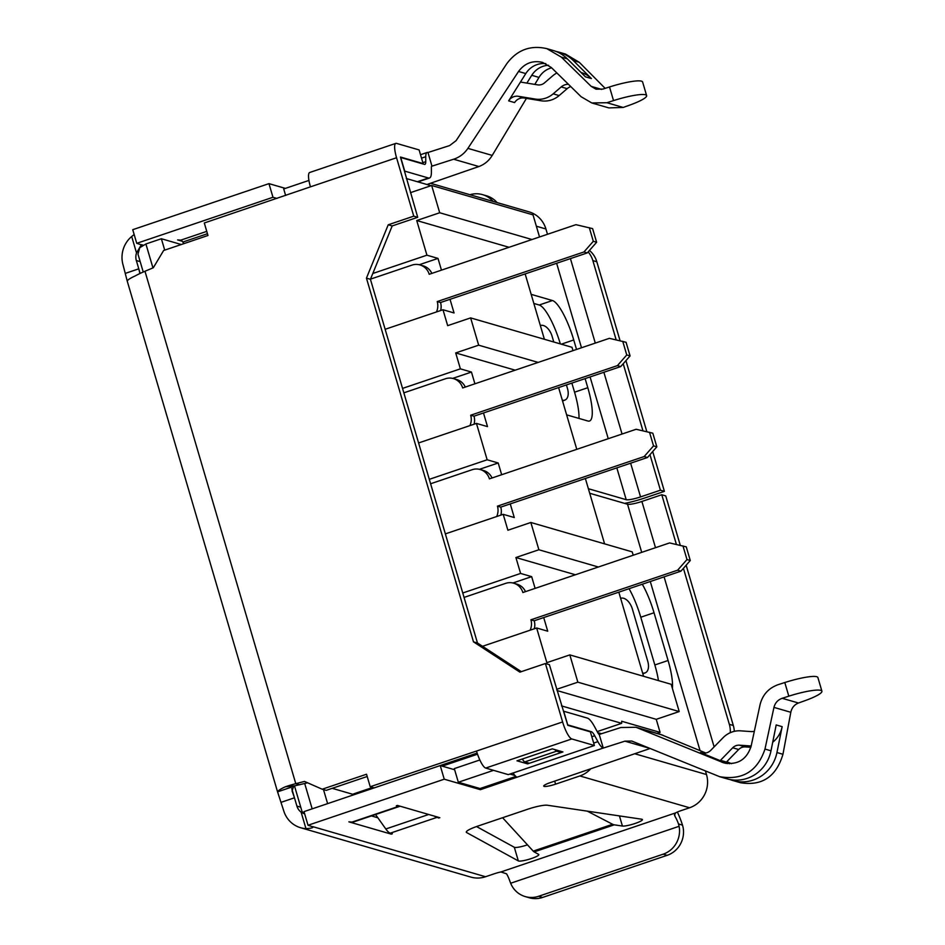 <?xml version="1.0" encoding="UTF-8"?>
<svg xmlns="http://www.w3.org/2000/svg" width="945" height="945" viewBox="0 0 945 945"><rect width="100%" height="100%" fill="white"/><g stroke="black" fill="none" stroke-linecap="round" stroke-linejoin="round"><path stroke-width="1.42" d="M560.869 751.334L561.212 752.515L556.581 751.169L524.829 761.906L529.46 763.253L561.212 752.515M524.829 761.906A9.604 2.292 -108.7 0 1 522.337 759M554.928 749.609A9.604 2.292 71.3 0 0 556.581 751.169M608.875 107.907L623.18 107.446L629.429 105.214A28.941 4.619 163.6 0 0 646.628 95.622L642.612 81.979A28.941 4.619 163.6 0 0 609.513 86.964L602.886 89.078L596.023 89.184L591.18 86.361L561.318 57.113L546.801 48.632C530.369 44.911 517.01 49.955 506.744 63.752L456.116 140.64L449.631 145.577L427.967 152.511A19.207 4.595 71.3 0 0 427.128 152.476A19.207 4.595 71.3 0 0 425.746 156.728L425.758 161.701A12.002 2.87 -108.7 0 1 424.896 164.359A12.002 2.87 -108.7 0 1 424.399 164.359L400.727 157.496L404.743 171.128L428.416 177.991A26.401 6.308 -108.7 0 0 429.502 178.003A26.401 6.308 -108.7 0 0 431.404 172.167L431.392 167.182A4.796 1.146 71.3 0 1 431.735 166.119A4.796 1.146 71.3 0 1 431.959 166.131L427.979 152.499M556.062 51.467A36.005 34.481 106.2 0 1 559.086 52.188A36.005 34.481 106.2 0 1 573.296 60.574L591.405 78.565L585.439 76.84L567.331 58.85A36.005 34.481 -73.8 0 0 553.12 50.463L546.706 48.608M565.417 54.03L579.309 62.323L605.154 88.357M545.797 63.634A21.605 20.695 -73.8 0 0 525.786 73.58L508.634 100.855A10.041 9.615 -73.8 0 1 518.392 96.295L535.13 99.048A23.306 22.314 106.2 0 0 553.179 93.838L561.212 86.928A11.387 10.903 -73.8 0 1 568.394 84.247M646.628 95.622A28.941 4.619 163.6 0 0 613.529 100.595L606.903 102.721L591.794 102.958L581.14 96.744L551.289 67.485L542.572 62.394C532.708 60.173 524.699 63.197 518.533 71.477L467.905 148.365C464.361 153.61 459.601 157.236 453.647 159.221L431.983 166.143M534.799 84.412L538.993 77.407C542.052 72.47 546.257 69.268 551.596 67.792M526.849 83.101L531.751 75.305A21.605 20.695 106.2 0 1 548.596 65.264M556.865 72.954A25.787 24.7 -73.8 0 0 552.53 75.966L544.497 82.876A8.895 8.529 106.2 0 1 537.599 84.861L520.872 82.12A24.44 23.412 -73.8 0 0 520.447 82.061M508.634 100.855L514.6 102.58A10.041 9.615 106.2 0 1 524.357 98.032L541.083 100.772A23.306 22.314 -73.8 0 0 559.145 95.575L567.177 88.653A11.387 10.903 106.2 0 1 570.768 86.574M730.107 779.566A36.005 34.481 -73.8 0 0 733.048 780.57L740.467 782.72C762.072 786.216 776.235 776.731 782.956 754.287L790.811 712.282C791.827 707.746 794.379 704.651 798.466 703.009L804.715 700.777A28.941 4.619 163.6 0 0 821.914 691.185A28.941 4.619 163.6 0 0 788.815 696.17L782.188 698.296C777.841 699.855 775.101 702.891 773.955 707.392L764.977 749.066C757.512 771.309 742.416 780.511 719.677 776.695L631.78 741.045L624.917 741.152L603.253 748.074A19.207 4.595 71.3 0 1 597.89 741.648L594.712 735.742A12.002 2.87 71.3 0 0 591.381 731.737L567.721 724.874L563.704 711.231L587.377 718.094A26.401 6.308 71.3 0 1 594.677 726.918L597.866 732.812A4.796 1.146 71.3 0 0 599.224 734.43L603.264 748.074M733.048 780.57A36.005 34.481 -73.8 0 0 776.944 752.539L782.153 726.67L776.188 724.945L770.99 750.814A36.005 34.481 106.2 0 1 727.095 778.845L719.677 776.695M821.914 691.185L817.897 677.553A28.941 4.619 163.6 0 0 784.799 682.526L778.172 684.653C768.604 688.102 762.568 694.776 760.063 704.675L751.086 746.349C746.609 759.697 737.549 765.214 723.905 762.922L636.009 727.272L620.9 727.508L599.236 734.442M751.169 745.959A25.787 24.7 106.2 0 1 749.692 745.9L739.415 745.18A8.895 8.529 -73.8 0 0 732.706 747.79L720.48 760.323A24.44 23.412 106.2 0 1 720.173 760.63L700.422 752.503A10.041 9.615 106.2 0 0 710.864 750.236L723.09 737.702A23.306 22.314 -73.8 0 1 740.667 730.851L750.944 731.572A11.387 10.903 106.2 0 0 754.334 731.265M725.606 762.875A24.44 23.412 -73.8 0 0 726.126 762.367A24.44 23.412 -73.8 0 0 726.433 762.06L738.671 749.515A8.895 8.529 106.2 0 1 745.381 746.904L750.862 747.294M426.927 184.499L478.891 166.533C484.513 164.454 488.955 160.745 492.227 155.417L526.424 98.374M272.975 197.269L268.959 183.637L132.737 229.682L136.742 243.326L272.975 197.269L276.956 198.426M136.742 243.326L141.762 244.944M206.754 231.371L180.79 240.148L177.589 239.912L182.196 241.247M268.959 183.637L285.366 188.386M444.244 779.2L308.023 825.257L304.007 811.613L440.228 765.568L444.244 779.2L480.391 789.677L517.104 777.168A19.207 4.595 -108.7 0 1 513.088 772.986M454.651 769.75L440.228 765.568M377.858 817.779L371.42 815.913M527.475 844.865A10.797 1.725 -16.4 0 1 514.316 847.275L476.516 826.544M308.023 825.257L313.031 826.875M678.486 823.957L682.503 825.127L683.093 827.442A24.003 22.987 106.2 0 1 667.146 855.331L663.166 854.174A24.003 22.987 -73.8 0 0 679.112 826.296L678.486 823.957A12.002 2.87 71.3 0 0 675.226 816.775L674.47 815.204L675.557 812.913L500.897 871.963A9.604 1.536 -16.4 0 0 494.389 873.747L485.553 876.736A26.401 25.291 -73.8 0 1 470.846 877.09L300.593 827.726A26.401 25.291 106.2 0 1 283.654 810.574L277.558 791.851L293.552 786.441L292.076 790.941L294.462 797.804L291.769 788.626M675.557 812.913A9.604 1.536 -16.4 0 1 680.743 810.751L689.566 807.762A26.401 25.291 -73.8 0 0 706.494 774.546L705.478 771.096M650.136 748.475L550.273 782.625A9.604 1.536 163.6 0 0 543.718 786.11A9.604 1.536 163.6 0 0 555.577 784.161L579.864 775.951L689.566 807.762M538.65 854.374L534.149 851.906L614.226 824.831L622.424 826.048A10.797 1.725 163.6 0 0 634.249 823.756A10.797 1.725 163.6 0 0 642.423 819.575A10.797 1.725 163.6 0 0 641.702 819.209L547.391 805.234A16.797 2.681 163.6 0 0 527.759 809.215L477.768 826.119A16.797 2.681 163.6 0 0 466.287 832.202A16.797 2.681 163.6 0 0 466.606 832.545L518.332 860.919A10.797 1.725 163.6 0 0 529.791 859.052A10.797 1.725 163.6 0 0 538.851 854.599A10.797 1.725 163.6 0 0 538.65 854.374M434.641 816.208A26.401 6.308 71.3 0 0 436.649 817.484L439.838 817.72L397.443 805.423L396.333 805.801L398.424 806.404A26.401 6.308 71.3 0 0 399.522 806.416A26.401 6.308 71.3 0 0 399.983 806.168M375.543 814.519L385.808 828.978A26.401 6.308 71.3 0 0 390.285 833.159L392.364 833.762L391.265 834.14L348.87 821.843L352.06 822.079A26.401 6.308 71.3 0 0 353.158 822.091L399.522 806.416M391.041 833.384L391.265 834.14M477.13 753.082L374.185 787.882L370.216 786.736L476.504 751.051A16.561 3.957 71.3 0 0 485.695 768.061L508.28 774.616L594.393 745.499L571.796 738.955A16.561 3.957 71.3 0 1 562.606 721.945L545.419 663.52L519.892 672.143L473.492 641.844L366.447 278.137L388.23 224.792L413.756 216.157L396.557 157.744A16.561 3.957 -108.7 0 1 395.825 143.38A16.561 3.957 -108.7 0 1 396.51 143.38L419.107 149.924L423.112 163.568L400.432 157.024L417.725 217.315L413.756 216.157M545.419 663.52L549.388 664.666L567.78 725.311L590.377 731.855L594.393 745.499M527.605 763.879L562.936 751.936L552.341 748.865L517.01 760.808L527.605 763.879L527.239 762.603M370.216 786.736L366.53 774.227L322.198 789.217L304.491 781.432L295.785 783.677A26.531 3.756 167.7 0 0 285.39 786.783A26.401 4.205 163.6 0 0 277.558 791.851L127.221 281.067A26.401 4.205 -16.4 0 1 135.064 275.999A26.531 4.678 -20.5 0 1 144.975 271.262L153.303 267.754L163.639 250.484L207.971 235.494L204.297 222.985L310.444 186.85A16.561 3.957 -108.7 0 1 309.712 172.486L395.825 143.38M367.203 776.495L326.179 790.363L322.198 789.217M307.609 782.803L294.899 785.791A12.002 1.914 163.6 0 0 293.552 786.441M521.345 671.659L477.473 643.002L370.428 279.295L392.199 225.938L417.725 217.315M127.221 281.067L123.086 265.013A26.401 25.291 106.2 0 1 131.686 236.498L134.155 234.525M140.132 273.424L138.785 268.829L139.884 273.542M125.531 273.306L138.785 268.829L136.34 260.536A12.002 11.494 106.2 0 1 136.541 252.965L131.686 236.498M143.675 245.334L141.384 244.672L136.541 252.965M485.553 876.736L312.653 826.603C313.775 827.643 311.543 828.328 305.967 828.647L301.124 812.168L304.68 813.905M301.124 812.168A12.002 11.494 106.2 0 1 296.907 806.097L294.462 797.804L281.22 802.281M305.967 828.647A26.401 25.291 106.2 0 1 300.593 827.726M502.586 817.72L533.216 851.114A26.602 4.111 72.2 0 0 534.149 851.906M614.226 824.831A26.602 8.552 -109.5 0 1 612.596 824.276L587.294 811.153M533.842 303.451L539.193 305.011A38.402 9.178 -108.7 0 1 560.338 343.909M571.867 383.091L574.548 392.187A38.402 9.178 -108.7 0 1 578.99 418.422M588.369 488.719L626.204 499.692A12.002 1.914 163.6 0 0 640.556 496.916L630.634 463.204M536.358 226.209L545.927 228.985L547.486 234.301M531.173 294.356L552.447 300.534A38.402 9.178 -108.7 0 1 573.745 339.976L576.533 349.449M585.12 378.614L587.802 387.71A38.402 9.178 -108.7 0 1 589.491 421.021A38.402 9.178 -108.7 0 1 587.896 421.009L566.622 414.843M629.051 588.7A38.402 9.178 -108.7 0 1 640.781 617.227L654.838 664.973A38.402 9.178 -108.7 0 1 658.452 680.589M589.704 493.266L627.539 504.228L641.702 552.352M642.293 584.223A38.402 9.178 -108.7 0 1 654.034 612.75L668.08 660.496A38.402 9.178 -108.7 0 1 672.391 688.432M427.565 184.287A26.401 25.291 106.2 0 1 428.309 184.901M545.927 228.985A26.401 25.291 -73.8 0 0 528.999 211.845L430.518 183.283M590.554 769.017A26.401 25.291 106.2 0 1 579.864 775.951M655.499 547.687L641.891 501.464A12.002 1.914 -16.4 0 1 627.539 504.228M641.891 501.464L661.772 494.743L676.396 544.438M680.282 545.312L665.741 495.901L661.772 494.743M686.141 565.228L733.32 725.488A24.003 22.987 106.2 0 1 734.289 731.359M730.284 732.682A24.003 22.987 -73.8 0 0 729.339 724.331L733.32 725.488M683.424 568.323L729.339 724.331M624.586 503.378A26.401 4.205 163.6 0 0 644.537 498.062L664.406 491.353L660.425 490.195L640.556 496.916M589.456 250.437A24.003 22.987 106.2 0 1 596.827 261.765L620.074 340.72M625.933 360.636L646.829 431.652M652.7 451.568L664.406 491.353M596.827 261.765L592.858 260.607L616.175 339.857M623.216 363.742L642.943 430.778M649.971 454.675L660.425 490.195M592.858 260.607A24.003 22.987 -73.8 0 0 588.156 251.913M500.897 871.963L506.544 873.806A12.002 2.87 -108.7 0 1 509.804 880.988L510.654 883.244A24.003 22.987 -73.8 0 0 525.266 896.592A24.003 22.987 -73.8 0 0 538.638 896.273L542.619 897.431A24.003 22.987 106.2 0 1 529.235 897.75L525.266 896.592M682.503 825.127A26.401 6.308 71.3 0 0 677.352 812.038M667.146 855.331L542.619 897.431M663.166 854.174L538.638 896.273M493.125 201.439A24.003 22.987 -73.8 0 0 482.529 194.635L486.498 195.792A24.003 22.987 106.2 0 1 497.105 202.596M482.529 194.635A24.003 22.987 -73.8 0 0 469.925 194.717M562.57 401.058L565.039 400.018A12.002 6.839 -112.8 0 0 567.472 388.501L566.421 384.934M553.782 342.007L552.081 336.207A12.002 6.839 -112.8 0 0 541.65 325.304L540.304 325.387M565.039 400.018A12.002 6.839 -112.8 0 1 563.728 400.314L562.381 400.408M620.582 598.173L621.94 598.079A12.002 6.839 67.2 0 1 632.359 608.993L647.75 661.276A12.002 6.839 67.2 0 1 645.329 672.793L642.848 673.832M642.659 673.183L644.018 673.1A12.002 6.839 67.2 0 0 645.329 672.793M493.55 770.34L458.325 782.247L480.048 788.543L480.391 789.677M299.754 784.822L295.785 783.677L144.975 271.262M285.39 786.783L294.899 785.791M392.199 225.938L388.23 224.792M370.428 279.295L366.447 278.137M477.473 643.002L473.492 641.844M422.45 163.792L423.112 163.568M438.515 817.33L438.74 818.086M352.603 795.182A26.401 6.308 -108.7 0 1 353.867 793.812L372.673 787.445M180.79 240.148A12.002 2.87 -108.7 0 1 182.822 242.05L183.932 243.621M726.126 762.367L729.493 763.749M660.46 734.359L705.809 753.011M726.776 761.705L731.536 763.678M727.426 763.619L720.173 760.63M772.715 742.227A25.787 24.7 -73.8 0 0 782.153 726.67M581.092 72.517L581.234 72.564A25.787 24.7 106.2 0 1 591.405 78.565M442.213 766.135L477.508 754.204M479.836 759.981L454.309 768.604L458.325 782.247M597.76 732.623L601.516 733.71M561.519 705.891L621.668 723.338L621.668 721.248L660.082 732.387L657.129 733.391M509.048 247.295L416.733 220.528L439.697 212.755L431.664 185.48L533.015 214.869L539.524 236.982M525.148 273.92L544.391 339.279M450.033 299.317L454.049 312.949L442.992 309.747L447.67 325.659L470.634 317.898L571.997 347.287L572.977 350.642M558.601 387.58L576.781 449.336M585.368 478.501L604.599 543.859M445.355 533.89L503.201 514.328L507.89 530.239L530.842 522.479L632.205 551.868L633.197 555.235M618.821 592.161L643.569 676.277M556.652 689.33L577.844 682.172L569.823 654.897L671.174 684.286L679.207 711.561L656.243 719.322L660.082 732.387M181.275 244.519L161.371 238.742L145.908 243.975L139.73 247.72L137.982 254.146L143.238 272.006M294.509 785.98L301.892 811.07L303.321 813.432M161.371 238.742L164.713 250.118M152.96 267.896L145.908 243.975M416.733 220.528L426.927 255.185L372.791 273.495M431.664 185.48L410.473 192.65M656.243 719.322L557.007 690.547M431.05 185.692L406.315 178.522M482.517 646.297L536.654 627.988L546.86 662.658L569.823 654.897M575.399 574.773L515.911 557.526L520.601 573.438L462.755 592.987M535.118 588.392L531.657 576.639L520.601 573.438M536.654 627.988L547.722 631.201L543.706 617.557M515.19 370.18L455.703 352.934L460.38 368.845L471.449 372.058L474.91 383.8M483.486 412.977L487.502 426.608L476.445 423.407L487.147 459.778L429.302 479.328M501.665 474.733L498.204 462.979L487.147 459.778M503.201 514.328L514.269 517.541L510.253 503.898M426.927 255.185L437.996 258.398L441.457 270.14M312.169 808.861L304.715 783.547M323.485 789.583L327.62 803.628M437.996 258.398L419.226 264.742M577.844 682.172L679.207 711.561M621.668 723.338L597.205 731.607M530.842 522.479L538.874 549.754L598.362 567.012M538.874 549.754L515.911 557.526M470.634 317.898L478.666 345.173L538.154 362.419M478.666 345.173L455.703 352.934M439.697 212.755L532.011 239.534M332.215 788.331L353.076 794.379M531.657 576.639L512.899 582.982M442.992 309.747L385.147 329.297M460.38 368.845L402.535 388.407M471.449 372.058L452.679 378.402M498.204 462.979L479.446 469.322M476.445 423.407L418.588 442.957M480.048 788.543L515.864 776.436M514.919 775.502L509.934 774.049M308.944 180.424L283.713 188.953L285.638 195.485M534.291 628.791A14.399 13.797 106.2 0 0 534.208 620.77L680.943 571.158L690.287 560.503L686.271 546.86L669.603 542.926L522.868 592.527A14.399 13.797 -73.8 0 0 513.631 583.171A14.399 13.797 -73.8 0 0 505.61 583.372L464.054 597.417M525.491 591.641A14.399 13.797 -73.8 0 0 516.939 584.14L513.631 583.171M534.208 620.77L530.901 619.802L677.624 570.201L680.943 571.158M677.624 570.201L686.98 559.546L690.287 560.503M686.98 559.546L682.963 545.903M530.133 630.197A14.399 13.797 -73.8 0 0 530.901 619.802M500.838 515.131A14.399 13.797 106.2 0 0 500.755 507.111L647.49 457.498L656.834 446.843L652.818 433.2L636.15 429.266L489.415 478.867A14.399 13.797 -73.8 0 0 480.178 469.511A14.399 13.797 -73.8 0 0 472.157 469.712L430.601 483.757M492.038 477.981A14.399 13.797 -73.8 0 0 483.486 470.48L480.178 469.511M500.755 507.111L497.448 506.154L644.171 456.541L647.49 457.498M644.171 456.541L653.527 445.886L656.834 446.843M653.527 445.886L649.51 432.243M496.68 516.537A14.399 13.797 -73.8 0 0 497.448 506.154M474.083 424.199A14.399 13.797 106.2 0 0 474 416.178L620.723 366.577L630.079 355.922L626.062 342.279L609.383 338.334L462.66 387.946A14.399 13.797 -73.8 0 0 453.423 378.591A14.399 13.797 -73.8 0 0 445.39 378.78L403.834 392.837M465.283 387.06A14.399 13.797 -73.8 0 0 456.73 379.547L453.423 378.591M474 416.178L470.681 415.221L617.416 365.62L620.723 366.577M617.416 365.62L626.759 354.954L630.079 355.922M626.759 354.954L622.743 341.322M469.913 425.604A14.399 13.797 -73.8 0 0 470.681 415.221M440.63 310.539A14.399 13.797 106.2 0 0 440.547 302.518L587.27 252.917L596.626 242.263L592.609 228.619L575.93 224.674L429.207 274.286A14.399 13.797 -73.8 0 0 419.97 264.931A14.399 13.797 -73.8 0 0 411.937 265.12L370.487 279.141M431.83 273.4A14.399 13.797 -73.8 0 0 423.277 265.888L419.97 264.931M440.547 302.518L437.228 301.561L583.963 251.961L587.27 252.917M583.963 251.961L593.306 241.294L596.626 242.263M593.306 241.294L589.302 227.662M436.46 311.956A14.399 13.797 -73.8 0 0 437.228 301.561M561.318 57.113L567.331 58.85M573.296 60.574L579.309 62.323M518.533 71.477L525.786 73.58M531.751 75.305L538.993 77.407M559.145 95.575L553.179 93.838M541.083 100.772L535.13 99.048M764.977 749.066L770.99 750.814M776.944 752.539L782.956 754.287M721.826 762.202L726.043 763.418M738.671 749.515L732.706 747.79M745.381 746.904L739.415 745.18M453.647 159.221L478.891 166.533M603.205 748.062L517.104 777.168M624.917 741.152L650.042 748.428M436.649 817.484L390.285 833.159M398.424 806.404L352.06 822.079M485.695 768.061L571.796 738.955M476.504 751.051L562.606 721.945M310.444 186.85L396.557 157.744M136.34 260.536L140.191 261.647M296.907 806.097L300.758 807.207M533.216 851.114L612.596 824.276M619.436 815.913L622.424 826.048M554.691 781.137L555.577 784.161M556.629 263.277L581.494 347.772M590.082 376.937L608.249 438.693M616.837 467.869L626.204 499.692M635.111 753.85L706.494 774.546M650.29 581.518L700.056 750.625M714.125 746.881L664.087 576.863M622.046 434.027L603.879 372.271M595.291 343.106L570.426 258.611M674.435 814.082L675.226 816.775M510.654 883.244L679.112 826.296M466.369 831.742L466.606 832.545M514.316 847.275L518.332 860.919M668.08 660.496L654.838 664.973M654.034 612.75L640.781 617.227M552.447 300.534L539.193 305.011M573.745 339.976L561.295 344.181M587.802 387.71L574.548 392.187M563.728 400.314L562.499 400.834M642.789 673.608L644.018 673.1M428.687 814.484L385.808 828.978M207.451 233.722L182.822 242.05M593.673 743.065L597.89 741.648M591.806 736.722L594.712 735.742M421.517 158.158L425.746 156.728M422.852 162.682L425.758 161.701M702.336 753.059L700.422 752.503M638.548 728.158L662.87 735.21M773.955 707.392L790.811 712.282M751.098 746.302L749.692 745.9M726.433 762.06L720.48 760.323M782.188 698.296L798.466 703.009M784.799 682.526L788.815 696.17M467.905 148.365L492.227 155.417M524.357 98.032L518.392 96.295M567.177 88.653L561.212 86.928M591.18 86.361L601.658 89.409M606.903 102.721L623.18 107.446M613.529 100.595L609.513 86.964M417.371 181.724L428.416 177.991M590.436 732.056L591.381 731.737M559.086 52.188L565.5 54.054M427.128 152.476L420.513 154.72M636.009 727.272L660.472 734.359M591.842 102.97L608.816 107.895M417.973 181.901L429.502 178.003"/></g></svg>
